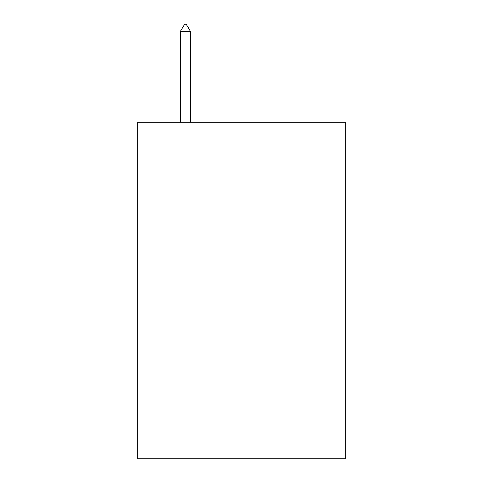 <?xml version="1.0" encoding="UTF-8"?>
<svg xmlns="http://www.w3.org/2000/svg" width="483" height="483" viewBox="0 0 483 483"><rect width="100%" height="100%" fill="white"/><g stroke="black" fill="none" stroke-linecap="round" stroke-linejoin="round"><path stroke-width="0.72" d="M345.267 122.308L345.267 458.85L137.733 458.85L137.733 122.308L345.267 122.308M190.459 31.443L186.251 24.15L184.566 24.15L180.364 31.443L190.459 31.443L190.459 122.308M180.364 31.443L180.364 122.308"/></g></svg>
